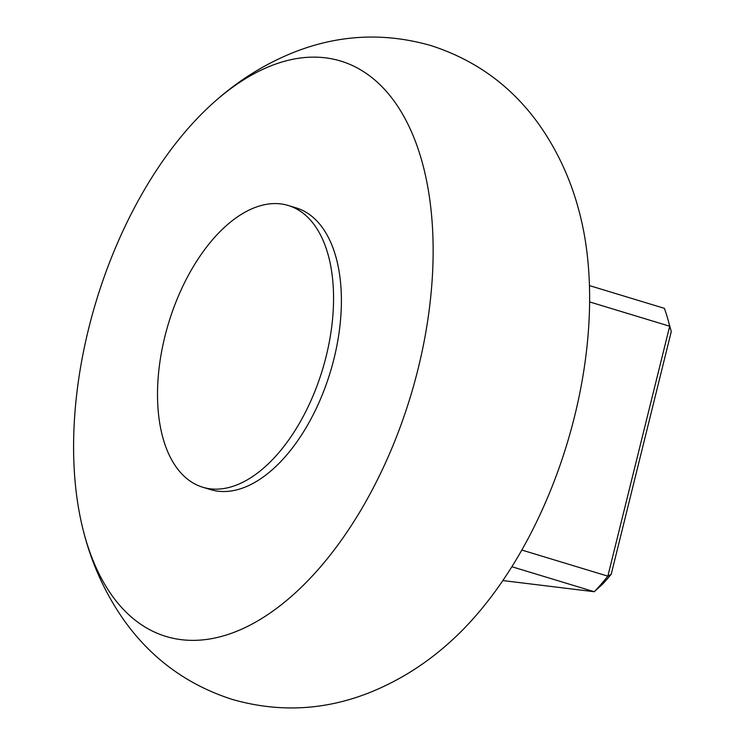 <?xml version="1.0" encoding="UTF-8"?>
<svg xmlns="http://www.w3.org/2000/svg" width="745" height="745" viewBox="0 0 745 745"><rect width="100%" height="100%" fill="white"/><g stroke="black" fill="none" stroke-linecap="round" stroke-linejoin="round"><path stroke-width="1.12" d="M88.646 328.629A300.663 164.207 106.9 0 1 214.001 102.251A300.663 164.207 106.9 0 1 392.038 98.321A300.663 164.207 106.9 0 1 418.085 368.868A300.663 164.207 106.9 0 1 246.474 626.936A300.663 164.207 106.9 0 1 83.608 531.753A300.663 164.207 106.9 0 1 88.646 328.629M83.608 531.753C91.7 563.462 104.784 592.396 122.85 618.583C150.304 657.844 186.809 684.804 232.356 699.443C278.351 712.593 323.675 710.488 368.319 693.111C397.904 681.396 424.874 664.605 449.226 642.749A300.663 164.207 -73.1 0 0 574.581 416.371A300.663 164.207 -73.1 0 0 579.619 213.247C571.527 181.529 558.443 152.585 540.358 126.399C512.905 87.137 476.409 60.196 430.871 45.557C384.867 32.398 339.534 34.512 294.88 51.899C265.313 63.614 238.353 80.395 214.001 102.251M511.88 566.731L594.231 591.726A195.246 106.637 -73.1 0 0 607.846 576.155L521.826 550.043M589.612 301.921L669.69 326.226A195.246 106.637 -73.1 0 0 668.069 319.931A195.246 106.637 -73.1 0 0 664.363 308.337L589.444 285.596M280.791 203.916A147.212 80.404 106.9 0 1 288.306 205.499A147.212 80.404 106.9 0 1 324.42 362.992A147.212 80.404 106.9 0 1 210.286 488.822A147.212 80.404 106.9 0 1 202.77 487.239A147.212 80.404 106.9 0 1 166.657 329.746A147.212 80.404 106.9 0 1 280.791 203.916M288.306 205.499L296.128 207.874A147.212 80.404 106.9 0 1 332.251 365.367A147.212 80.404 106.9 0 1 218.108 491.197A147.212 80.404 106.9 0 1 210.602 489.614L202.77 487.239M668.069 319.931L670.416 328.377A185.486 101.301 106.9 0 1 671.273 331.572L669.69 326.226L607.846 576.155L611.217 574.255L671.273 331.572M611.217 574.255A185.486 101.301 106.9 0 1 602.342 584.406L594.231 591.726L502.847 580.569"/></g></svg>
